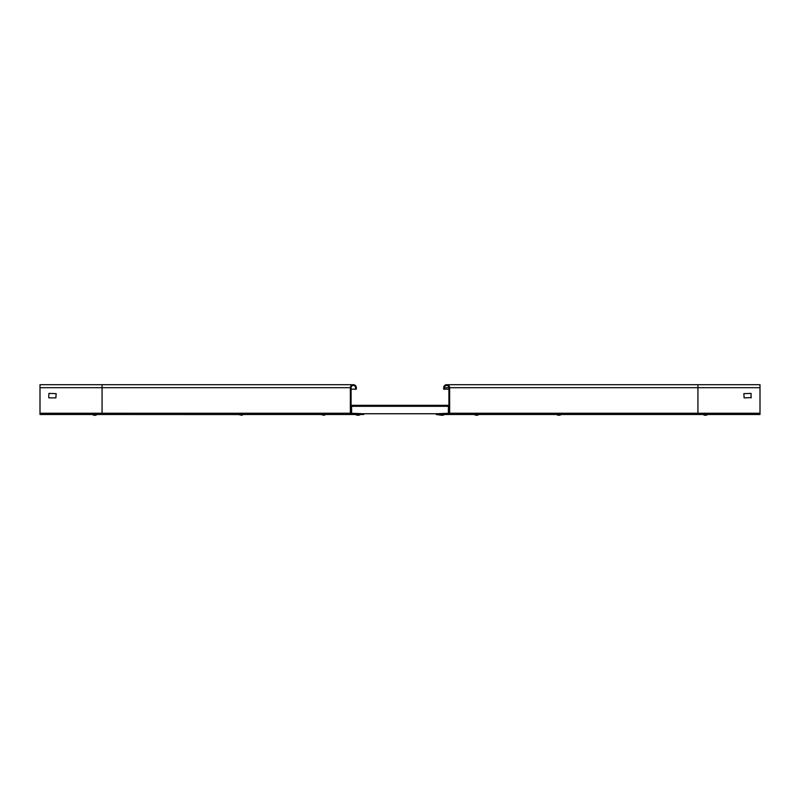 <?xml version="1.0" encoding="UTF-8"?>
<svg xmlns="http://www.w3.org/2000/svg" width="800" height="800" viewBox="0 0 800 800"><rect width="100%" height="100%" fill="white"/><g stroke="black" fill="none" stroke-linecap="round" stroke-linejoin="round"><path stroke-width="1.2" d="M439.82 414.5L760 414.5L760 384.71L446.68 384.71M751.31 397.62L744.11 397.86L743.86 393.64L751.06 393.4L751.06 397.86M443.7 389.18L444.44 389.18L444.44 387.69A2.23 2.23 0 0 1 446.68 385.45A2.23 2.23 0 0 1 448.91 387.69L448.91 413.26L436.25 413.75L436.25 414.5L448.41 414.5A1.24 1.24 0 0 0 449.66 413.26L449.66 387.69A2.98 2.98 0 0 0 446.68 384.71A2.98 2.98 0 0 0 443.7 387.69L443.7 389.18L448.91 389.18M436.25 414.5L441.85 415.29M350.34 413.26L350.34 387.69A2.98 2.98 0 0 1 353.32 384.71A2.98 2.98 0 0 1 356.3 387.69L356.3 389.18L355.56 389.18L355.56 387.69A2.23 2.23 0 0 0 353.32 385.45A2.23 2.23 0 0 0 351.09 387.69L351.09 413.26L363.75 413.75L363.75 414.5L351.59 414.5A1.24 1.24 0 0 1 350.34 413.26L102.07 413.26L102.07 384.71L353.32 384.71M351.09 389.18L355.56 389.18M40 384.71L102.07 384.71L40 384.71L40 414.5L355.41 414.5L357.33 415.29M40 413.26L102.07 413.26L102.07 414.5L238.74 414.56M243.47 414.56L238.72 414.56L241.7 415.29L243.49 414.5L321 414.5L323.96 415.29M323.98 415.29L325.77 414.5L355.41 414.5M360.44 414.5L355.41 414.56L358.25 415.29M48.94 397.86L55.89 397.86L56.14 393.64L48.94 393.4L48.69 397.62M351.59 412.76L351.09 412.76M351.09 404.82L351.09 403.33M448.41 412.76L448.91 412.76M351.59 406.31L448.41 406.31L448.41 405.31L351.59 405.31L351.59 413.75M363.75 413.75L436.25 413.75M448.41 406.31L448.41 413.75M94.02 415.29L92.24 414.5L97 414.56A3.97 3.97 0 0 1 95.22 415.29L94.03 415.29M325.68 414.56L321 414.56M358.59 415.29L360.18 414.5M442.56 415.29L439.82 414.56L441.35 415.29M479 414.5L474.23 414.56L476.02 415.29L479 414.56L477.21 415.29M561.28 414.5L556.51 414.56L558.3 415.29L561.28 414.56L559.49 415.29M707.76 414.5L703 414.56L705.47 415.29M697.93 414.5L697.93 387.69L760 387.69M449.66 413.26L760 413.26M449.66 387.69L697.93 387.69L697.93 384.71M444.44 387.69L448.91 387.69M40 387.69L350.34 387.69M448.65 385.45L446.68 385.45M351.35 385.45L353.32 385.45M471.56 384.71L451.31 384.71M707.76 414.56L705.98 415.29L707.76 414.56M444.59 414.56L442.8 415.29L444.59 414.56M360.44 414.56L358.65 415.29L360.44 414.56M97 414.56L95.22 415.29M474.23 414.5L476.02 415.29M556.51 414.5L558.3 415.29M703 414.5L704.78 415.29"/></g></svg>
